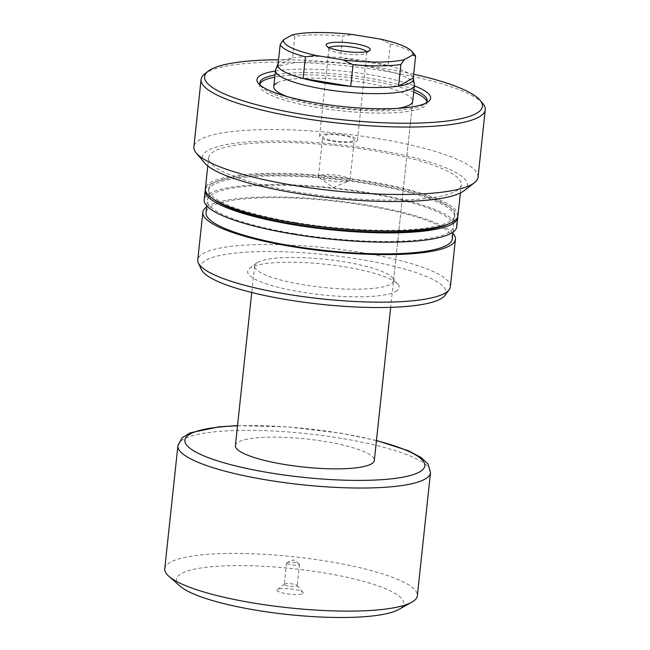 <?xml version="1.0" encoding="UTF-8"?>
<svg xmlns="http://www.w3.org/2000/svg" width="650" height="650" viewBox="0 0 650 650"><rect width="100%" height="100%" fill="white"/><g stroke="black" fill="none" stroke-linecap="round" stroke-linejoin="round"><path stroke-width="0.49" stroke-dasharray="3.25 2.44" d="M395.817 291.509A76.212 15.389 6.1 0 0 397.889 284.294A76.212 15.389 6.1 0 0 327.706 264.517A76.212 15.389 6.1 0 0 250.989 267.532A76.212 15.389 6.1 0 0 249.592 268.442A76.212 15.389 6.1 0 0 303.591 292.419A76.212 15.389 6.1 0 0 395.817 291.509M257.684 262.348A69.859 14.105 -173.9 0 1 328.006 259.577A69.859 14.105 -173.9 0 1 392.34 277.704A69.859 14.105 -173.9 0 1 393.526 280.759A69.859 14.105 -173.9 0 1 390.447 284.326A69.859 14.105 -173.9 0 1 312.951 286.195A69.859 14.105 -173.9 0 1 254.597 265.915A69.859 14.105 -173.9 0 1 256.401 263.177A69.859 14.105 -173.9 0 1 257.684 262.348M260.471 85.426A84.151 16.989 6.1 0 0 261.584 86.889A84.151 16.989 6.1 0 0 318.76 105.536A84.151 16.989 6.1 0 0 423.426 104.983A84.151 16.989 6.1 0 0 424.531 104.301A84.151 16.989 6.1 0 0 425.929 103.114M275.429 71.013A87.319 17.631 -173.9 0 1 369.411 74.644A87.319 17.631 -173.9 0 1 414.351 85.857M413.936 89.749A84.151 16.989 6.1 0 0 368.176 77.959A84.151 16.989 6.1 0 0 275.015 74.904M393.526 280.759L412.693 101.4A69.859 14.105 6.1 0 0 354.348 81.12A69.859 14.105 6.1 0 0 276.851 82.989M259.862 83.939A84.151 16.989 6.1 0 0 259.561 85.036A84.151 16.989 6.1 0 0 329.842 109.468A84.151 16.989 6.1 0 0 423.191 107.218A84.151 16.989 6.1 0 0 426.904 102.919A84.151 16.989 6.1 0 0 426.839 101.782M413.701 91.983A84.151 16.989 6.1 0 0 274.771 77.139M413.676 74.214A139.718 28.21 6.1 0 0 384.524 68.608A139.718 28.21 6.1 0 0 278.558 59.776M482.828 103.537A142.894 28.852 6.1 0 0 385.125 71.183A142.894 28.852 6.1 0 0 204.766 73.824M478.043 177.19A142.894 28.852 6.1 0 0 377.918 138.596A142.894 28.852 6.1 0 0 193.879 146.827M464.141 190.678A133.364 26.926 6.1 0 0 374.132 149.435A133.364 26.926 6.1 0 0 204.62 162.939M457.957 215.711A127.018 25.642 6.1 0 0 368.964 181.399A127.018 25.642 6.1 0 0 205.368 188.711M297.668 192.099A127.018 25.642 6.1 0 0 461.264 184.787A127.018 25.642 6.1 0 0 372.263 150.475A127.018 25.642 6.1 0 0 208.674 157.787A127.018 25.642 6.1 0 0 297.668 192.099M447.688 224.299A123.841 25.001 6.1 0 0 454.602 217.222A123.841 25.001 6.1 0 0 367.835 183.771A123.841 25.001 6.1 0 0 208.325 190.905A123.841 25.001 6.1 0 0 213.598 199.282M295.295 222.503A123.841 25.001 6.1 0 0 454.805 215.369A123.841 25.001 6.1 0 0 368.03 181.919A123.841 25.001 6.1 0 0 208.528 189.053A123.841 25.001 6.1 0 0 295.295 222.503M456.771 226.842A127.018 25.642 6.1 0 0 367.77 192.53A127.018 25.642 6.1 0 0 204.181 199.843M457.779 216.629A127.018 25.642 6.1 0 0 368.761 183.251A127.018 25.642 6.1 0 0 205.351 189.654M452.286 238.924A123.841 25.001 6.1 0 0 365.511 205.473A123.841 25.001 6.1 0 0 206.009 212.607M294.109 233.634A123.841 25.001 6.1 0 0 453.611 226.501A123.841 25.001 6.1 0 0 366.844 193.05A123.841 25.001 6.1 0 0 207.334 200.184A123.841 25.001 6.1 0 0 294.109 233.634M450.361 286.829A127.018 25.642 6.1 0 0 361.359 252.525A127.018 25.642 6.1 0 0 197.771 259.838M452.887 233.261A127.018 25.642 6.1 0 0 366.446 204.953A127.018 25.642 6.1 0 0 206.611 206.944M444.868 295.482A123.346 24.903 6.1 0 0 359.621 259.309A123.346 24.903 6.1 0 0 201.313 269.449M287.04 96.566A69.859 14.105 6.1 0 0 397.605 108.379M302.575 593.613A13.179 2.657 6.1 0 0 302.941 592.361A13.179 2.657 6.1 0 0 290.802 588.949A13.179 2.657 6.1 0 0 277.534 589.469A13.179 2.657 6.1 0 0 277.29 589.623A13.179 2.657 6.1 0 0 286.634 593.767A13.179 2.657 6.1 0 0 302.575 593.613M284.562 584.025A6.508 1.316 -173.9 0 1 291.119 583.765A6.508 1.316 -173.9 0 1 297.115 585.455A6.508 1.316 -173.9 0 1 297.221 585.739A6.508 1.316 -173.9 0 1 296.936 586.072A6.508 1.316 -173.9 0 1 289.713 586.243A6.508 1.316 -173.9 0 1 284.277 584.358A6.508 1.316 -173.9 0 1 284.448 584.098A6.508 1.316 -173.9 0 1 284.562 584.025M286.845 562.681A6.508 1.316 -173.9 0 1 286.999 562.608A6.508 1.316 -173.9 0 1 293.174 562.404A6.508 1.316 -173.9 0 1 299.162 563.908A6.508 1.316 -173.9 0 1 299.504 564.403A6.508 1.316 -173.9 0 1 299.219 564.736A6.508 1.316 -173.9 0 1 291.996 564.907A6.508 1.316 -173.9 0 1 286.561 563.014A6.508 1.316 -173.9 0 1 286.845 562.681M329.331 47.694A19.053 3.843 6.1 0 0 328.949 48.352A19.053 3.843 6.1 0 0 329.266 49.181A19.053 3.843 6.1 0 0 342.298 53.495A19.053 3.843 6.1 0 0 366.34 53.146A19.053 3.843 6.1 0 0 366.836 52.398A19.053 3.843 6.1 0 0 366.6 51.675M353.592 140.692A15.876 3.209 6.1 0 0 354.291 139.888A15.876 3.209 6.1 0 0 341.031 135.273A15.876 3.209 6.1 0 0 323.416 135.704A15.876 3.209 6.1 0 0 322.717 136.508A15.876 3.209 6.1 0 0 335.977 141.123A15.876 3.209 6.1 0 0 353.592 140.692M349.318 180.708A15.876 3.209 6.1 0 0 350.017 179.904A15.876 3.209 6.1 0 0 336.757 175.289A15.876 3.209 6.1 0 0 319.142 175.719A15.876 3.209 6.1 0 0 318.443 176.524A15.876 3.209 6.1 0 0 319.28 177.726A15.876 3.209 6.1 0 0 333.889 181.399A15.876 3.209 6.1 0 0 348.944 180.895A15.876 3.209 6.1 0 0 349.318 180.708M344.102 135.078A19.053 3.843 6.1 0 0 319.564 136.175A19.053 3.843 6.1 0 0 332.914 141.318A19.053 3.843 6.1 0 0 357.451 140.221A19.053 3.843 6.1 0 0 344.102 135.078M275.689 69.607A69.859 14.105 -173.9 0 1 365.471 66.349A69.859 14.105 -173.9 0 1 414.399 84.435M277.875 66.138L292.589 57.923A68.274 13.78 -173.9 0 1 340.421 57.671L388.034 65.553A68.274 13.78 6.1 0 0 365.625 60.832A68.274 13.78 6.1 0 0 340.421 57.671L342.737 36.026L353.291 34.629M380.445 39.122L390.349 43.907L388.034 65.553A68.274 13.78 -173.9 0 1 413.278 77.903M235.398 445.575A69.859 14.105 -173.9 0 1 325.374 441.553A69.859 14.105 -173.9 0 1 374.327 460.427M164.751 568.766A127.018 25.642 -173.9 0 1 328.348 561.454A127.018 25.642 -173.9 0 1 417.341 595.758M180.091 586.17A114.311 23.083 -173.9 0 1 211.404 566.727A114.311 23.083 -173.9 0 1 323.627 572.804A114.311 23.083 -173.9 0 1 398.669 609.529M278.159 63.464A68.274 13.78 6.1 0 1 292.589 57.923L294.897 36.278A68.274 13.78 -173.9 0 1 342.737 36.026M390.349 43.907A68.274 13.78 -173.9 0 1 414.619 54.649M292.069 34.954L294.897 36.278M237.51 425.823A120.664 24.359 -173.9 0 1 340.291 433.233A120.664 24.359 -173.9 0 1 376.439 440.676M177.905 445.689A127.018 25.642 -173.9 0 1 341.502 438.376A127.018 25.642 -173.9 0 1 430.495 472.68M392.34 277.704L397.889 284.294M261.584 86.889L258.798 83.915M426.904 102.919L427.139 100.685M460.395 192.944L461.264 184.787M454.602 217.222L454.805 215.369M453.009 232.172L453.611 226.501M206.732 205.847L207.334 200.184M208.325 190.905L208.528 189.053M207.797 165.953L208.674 157.787M259.561 85.036L259.797 82.802M254.597 265.915L251.761 292.508M424.531 104.301L427.879 101.985M256.401 263.177L249.592 268.442M297.115 585.455L302.941 592.361M299.504 564.403L297.221 585.739M299.162 563.908L293.434 559.902L286.999 562.608M329.266 49.181L326.495 45.89M350.017 179.904L354.291 139.888M319.564 136.175L328.949 48.352M412.693 101.4L390.683 307.352M376.456 440.481L340.673 433.152L287.471 426.847L237.534 425.636M357.451 140.221L366.836 52.398M319.28 177.726L333.239 187.501L348.944 180.895M318.443 176.524L322.717 136.508M366.34 53.146L369.752 50.513M286.561 563.014L284.277 584.358M284.448 584.098L277.29 589.623"/><path stroke-width="0.97" d="M275.015 74.904A84.151 16.989 6.1 0 0 263.51 78.512A84.151 16.989 6.1 0 0 259.797 82.802A84.151 16.989 6.1 0 0 260.471 85.426M414.351 85.857A87.319 17.631 -173.9 0 1 427.879 101.985A87.319 17.631 -173.9 0 1 318.126 103.261A87.319 17.631 -173.9 0 1 258.798 83.915A87.319 17.631 -173.9 0 1 275.429 71.013M397.605 108.379A69.859 14.105 6.1 0 0 409.614 104.967A69.859 14.105 6.1 0 0 412.693 101.4L414.424 85.215A69.859 14.105 -173.9 0 1 324.447 89.237A69.859 14.105 -173.9 0 1 275.494 70.371A69.859 14.105 -173.9 0 1 275.689 69.607L277.875 64.025A68.274 13.78 6.1 0 0 277.875 66.138L280.191 44.492L283.676 39.634L292.069 34.954A65.097 13.146 6.1 0 1 353.291 34.629L380.445 39.122A65.097 13.146 6.1 0 1 411.848 51.358L414.619 54.649A68.274 13.78 -173.9 0 1 415.594 56.257L412.766 54.933L404.373 59.613L400.879 64.472A68.274 13.78 -173.9 0 1 353.048 64.724L343.151 59.938L315.998 55.445L305.435 56.842A68.274 13.78 -173.9 0 1 280.191 44.492M425.929 103.114A84.151 16.989 6.1 0 0 427.139 100.685A84.151 16.989 6.1 0 0 413.936 89.749M426.839 101.782A84.151 16.989 6.1 0 0 413.701 91.983M274.771 77.139A84.151 16.989 6.1 0 0 263.274 80.738A84.151 16.989 6.1 0 0 259.862 83.939M278.558 59.776A139.718 28.21 6.1 0 0 208.171 71.191A139.718 28.21 6.1 0 0 302.469 114.4A139.718 28.21 6.1 0 0 480.058 100.246A139.718 28.21 6.1 0 0 413.676 74.214M208.171 71.191L204.766 73.824A142.894 28.852 6.1 0 0 201.086 79.414A142.894 28.852 6.1 0 0 301.202 118.008A142.894 28.852 6.1 0 0 485.249 109.777A142.894 28.852 6.1 0 0 482.828 103.537L480.058 100.246M201.086 79.414L193.879 146.827A142.894 28.852 6.1 0 0 196.3 153.067A142.894 28.852 6.1 0 0 294.003 185.421A142.894 28.852 6.1 0 0 474.362 182.78A142.894 28.852 6.1 0 0 478.043 177.19L485.249 109.777M196.3 153.067L204.62 162.939A133.364 26.926 6.1 0 0 295.807 193.139A133.364 26.926 6.1 0 0 464.141 190.678L474.362 182.78M207.797 165.953L205.368 188.711A127.018 25.642 6.1 0 0 294.369 223.023A127.018 25.642 6.1 0 0 457.957 215.711L460.395 192.944M213.598 199.282A123.841 25.001 6.1 0 0 295.1 224.356A123.841 25.001 6.1 0 0 447.688 224.299M205.351 189.654A127.018 25.642 6.1 0 0 205.173 190.572L204.181 199.843A127.018 25.642 6.1 0 0 293.174 234.154A127.018 25.642 6.1 0 0 456.771 226.842L457.762 217.563A127.018 25.642 6.1 0 0 457.779 216.629M205.173 190.572A127.018 25.642 6.1 0 0 294.166 224.876A127.018 25.642 6.1 0 0 457.762 217.563M206.732 205.847L206.009 212.607A123.841 25.001 6.1 0 0 292.784 246.057A123.841 25.001 6.1 0 0 452.286 238.924L453.009 232.172M206.611 206.944A127.018 25.642 6.1 0 0 202.849 212.274L197.771 259.838A127.018 25.642 6.1 0 0 198.339 262.966A127.018 25.642 6.1 0 0 286.764 294.149A127.018 25.642 6.1 0 0 449.134 289.77A127.018 25.642 6.1 0 0 450.361 286.829L455.439 239.265A127.018 25.642 6.1 0 0 452.887 233.261M202.849 212.274A127.018 25.642 6.1 0 0 291.85 246.578A127.018 25.642 6.1 0 0 455.439 239.265M198.339 262.966L201.313 269.449A123.346 24.903 6.1 0 0 287.178 299.731A123.346 24.903 6.1 0 0 444.868 295.482L449.134 289.77M276.851 82.989A69.859 14.105 6.1 0 0 273.772 86.556A69.859 14.105 6.1 0 0 287.04 96.566M341.697 50.928A22.23 4.485 -173.9 0 1 326.495 45.89A22.23 4.485 -173.9 0 1 354.746 43.639A22.23 4.485 -173.9 0 1 369.752 50.513A22.23 4.485 -173.9 0 1 341.697 50.928M366.6 51.675A19.053 3.843 6.1 0 0 353.486 47.255A19.053 3.843 6.1 0 0 329.331 47.694M400.879 64.472L398.564 86.117A68.274 13.78 6.1 0 0 413.441 78.512A68.274 13.78 6.1 0 0 413.278 77.903L398.564 86.117A68.274 13.78 -173.9 0 1 350.732 86.369L303.119 78.487A68.274 13.78 6.1 0 0 325.528 83.208A68.274 13.78 6.1 0 0 350.732 86.369L353.048 64.724M413.441 78.512L414.399 84.435A69.859 14.105 -173.9 0 1 414.424 85.215M390.683 307.352L374.327 460.427A69.859 14.105 -173.9 0 1 284.351 464.449A69.859 14.105 -173.9 0 1 235.398 445.575L251.761 292.508M430.495 472.68L417.341 595.758A127.018 25.642 -173.9 0 1 411.734 602.249A127.018 25.642 -173.9 0 1 253.752 603.078A127.018 25.642 -173.9 0 1 168.87 576.29A127.018 25.642 -173.9 0 1 164.751 568.766L177.905 445.689A127.018 25.642 -173.9 0 0 266.906 480.001A127.018 25.642 -173.9 0 0 430.495 472.68L428.033 464.003L421.2 457.559L408.046 450.613L376.456 440.481M411.734 602.249L398.669 609.529A114.311 23.083 -173.9 0 1 256.49 610.269A114.311 23.083 -173.9 0 1 180.091 586.17L168.87 576.29M277.875 66.138A68.274 13.78 -173.9 0 0 303.119 78.487L305.435 56.842M278.159 63.464A68.274 13.78 6.1 0 0 277.875 64.025M413.278 77.903L415.594 56.257M283.676 39.634A65.097 13.146 6.1 0 0 315.998 55.445M343.151 59.938A65.097 13.146 6.1 0 0 404.373 59.613M412.766 54.933A65.097 13.146 6.1 0 0 411.848 51.358M376.439 440.676A120.664 24.359 -173.9 0 1 411.889 475.044A120.664 24.359 -173.9 0 1 269.433 472.777A120.664 24.359 -173.9 0 1 186.168 444.454A120.664 24.359 -173.9 0 1 237.51 425.823M237.534 425.636L218.944 426.831L190.174 432.876L182.146 437.726L177.905 445.689M275.494 70.371L273.772 86.556"/></g></svg>
